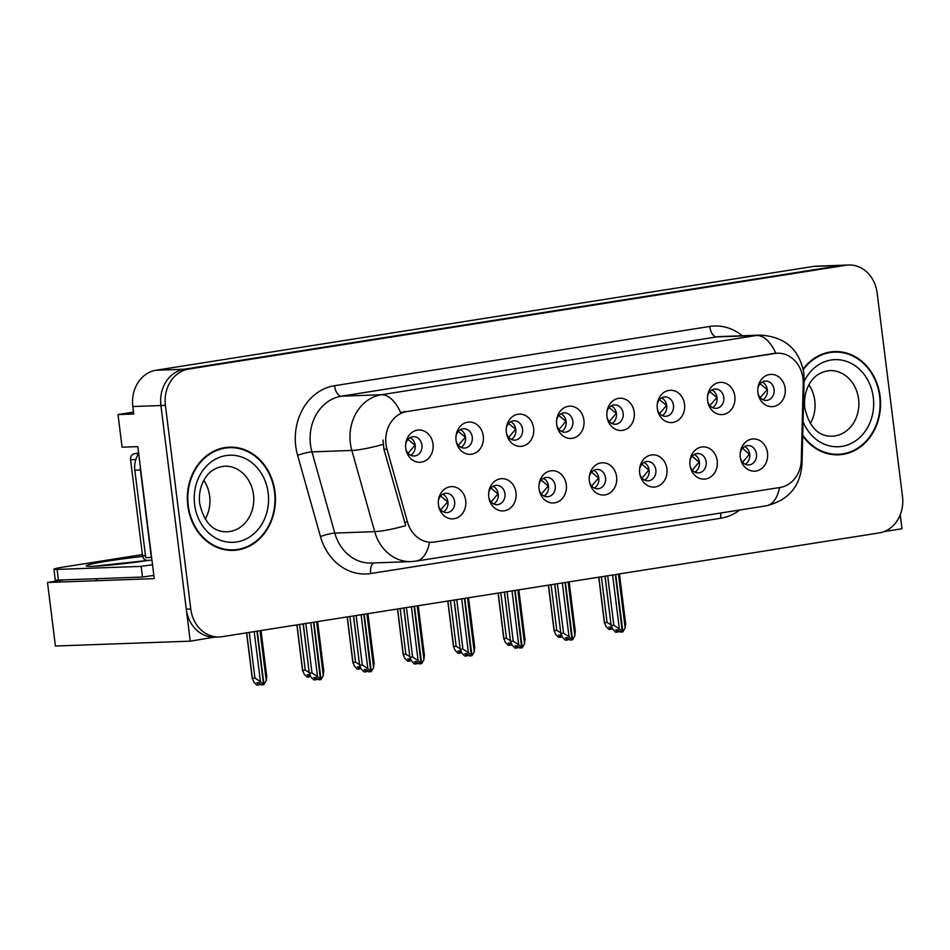 <?xml version="1.0" encoding="UTF-8"?>
<svg xmlns="http://www.w3.org/2000/svg" width="950" height="950" viewBox="0 0 950 950"><rect width="100%" height="100%" fill="white"/><g stroke="black" fill="none" stroke-linecap="round" stroke-linejoin="round"><path stroke-width="1.43" d="M405.887 449.172A9.69 8.253 87.9 0 0 414.105 456.024A9.69 8.253 87.9 0 0 421.931 445.051A9.69 8.253 87.9 0 0 413.416 436.668A9.69 8.253 87.9 0 0 405.709 444.101M410.067 437.629A9.69 8.253 -92.1 0 1 415.186 445.301A9.69 8.253 -92.1 0 1 410.709 455.299M405.757 448.293A16.138 13.763 87.9 0 0 406.03 449.908A16.138 13.763 87.9 0 0 422.061 462.009A16.138 13.763 87.9 0 0 432.998 443.994A16.138 13.763 87.9 0 0 419.496 430.006A16.138 13.763 87.9 0 0 405.793 443.353A16.138 13.763 87.9 0 0 405.757 448.293M539.196 489.867A9.69 8.253 87.9 0 0 547.414 496.731A9.69 8.253 87.9 0 0 555.239 485.759A9.69 8.253 87.9 0 0 546.725 477.375A9.69 8.253 87.9 0 0 539.018 484.797M543.376 478.337A9.69 8.253 -92.1 0 1 548.494 485.996A9.69 8.253 -92.1 0 1 544.018 496.007M539.066 489.001A16.138 13.763 87.9 0 0 539.339 490.616A16.138 13.763 87.9 0 0 555.37 502.704A16.138 13.763 87.9 0 0 566.307 484.69A16.138 13.763 87.9 0 0 552.805 470.713A16.138 13.763 87.9 0 0 539.101 484.049A16.138 13.763 87.9 0 0 539.066 489.001M488.894 497.812A9.69 8.253 87.9 0 0 497.111 504.676A9.69 8.253 87.9 0 0 504.937 493.703A9.69 8.253 87.9 0 0 496.411 485.319A9.69 8.253 87.9 0 0 488.704 492.741M493.074 486.281A9.69 8.253 -92.1 0 1 498.192 493.941A9.69 8.253 -92.1 0 1 493.715 503.951M488.763 496.945A16.138 13.763 87.9 0 0 489.036 498.56A16.138 13.763 87.9 0 0 505.067 510.649A16.138 13.763 87.9 0 0 516.004 492.634A16.138 13.763 87.9 0 0 502.503 478.657A16.138 13.763 87.9 0 0 488.799 491.993A16.138 13.763 87.9 0 0 488.763 496.945M690.116 466.034A9.69 8.253 87.9 0 0 698.333 472.886A9.69 8.253 87.9 0 0 706.159 461.926A9.69 8.253 87.9 0 0 697.633 453.53A9.69 8.253 87.9 0 0 689.926 460.964M694.296 454.504A9.69 8.253 -92.1 0 1 699.414 462.163A9.69 8.253 -92.1 0 1 694.937 472.162M689.985 465.156A16.138 13.763 87.9 0 0 690.258 466.771A16.138 13.763 87.9 0 0 706.289 478.871A16.138 13.763 87.9 0 0 717.226 460.857A16.138 13.763 87.9 0 0 703.724 446.88A16.138 13.763 87.9 0 0 690.021 460.216A16.138 13.763 87.9 0 0 689.985 465.156M607.109 417.394A9.69 8.253 87.9 0 0 615.339 424.246A9.69 8.253 87.9 0 0 623.153 413.274A9.69 8.253 87.9 0 0 614.638 404.89A9.69 8.253 87.9 0 0 606.931 412.312M611.289 405.852A9.69 8.253 -92.1 0 1 616.419 413.523A9.69 8.253 -92.1 0 1 611.931 423.522M606.979 416.516A16.138 13.763 87.9 0 0 607.252 418.131A16.138 13.763 87.9 0 0 623.283 430.231A16.138 13.763 87.9 0 0 634.22 412.217A16.138 13.763 87.9 0 0 620.718 398.228A16.138 13.763 87.9 0 0 607.014 411.564A16.138 13.763 87.9 0 0 606.979 416.516M707.726 401.506A9.69 8.253 87.9 0 0 715.944 408.358A9.69 8.253 87.9 0 0 723.769 397.385A9.69 8.253 87.9 0 0 715.243 389.001A9.69 8.253 87.9 0 0 707.536 396.423M711.906 389.963A9.69 8.253 -92.1 0 1 717.024 397.622A9.69 8.253 -92.1 0 1 712.547 407.633M707.596 400.627A16.138 13.763 87.9 0 0 707.869 402.242A16.138 13.763 87.9 0 0 723.9 414.343A16.138 13.763 87.9 0 0 734.837 396.328A16.138 13.763 87.9 0 0 721.335 382.339A16.138 13.763 87.9 0 0 707.631 395.675A16.138 13.763 87.9 0 0 707.596 400.627M438.591 505.756A9.69 8.253 87.9 0 0 446.809 512.62A9.69 8.253 87.9 0 0 454.634 501.647A9.69 8.253 87.9 0 0 446.108 493.264A9.69 8.253 87.9 0 0 438.401 500.686M442.771 494.226A9.69 8.253 -92.1 0 1 447.889 501.885A9.69 8.253 -92.1 0 1 443.401 511.896M438.461 504.889A16.138 13.763 87.9 0 0 438.734 506.504A16.138 13.763 87.9 0 0 454.753 518.605A16.138 13.763 87.9 0 0 465.702 500.579A16.138 13.763 87.9 0 0 452.2 486.602A16.138 13.763 87.9 0 0 438.496 499.938A16.138 13.763 87.9 0 0 438.461 504.889M556.807 425.339A9.69 8.253 87.9 0 0 565.024 432.191A9.69 8.253 87.9 0 0 572.85 421.218A9.69 8.253 87.9 0 0 564.324 412.834A9.69 8.253 87.9 0 0 556.629 420.256M560.987 413.796A9.69 8.253 -92.1 0 1 566.105 421.468A9.69 8.253 -92.1 0 1 561.628 431.466M556.676 424.46A16.138 13.763 87.9 0 0 556.949 426.075A16.138 13.763 87.9 0 0 572.981 438.176A16.138 13.763 87.9 0 0 583.918 420.161A16.138 13.763 87.9 0 0 570.416 406.173A16.138 13.763 87.9 0 0 556.712 419.52A16.138 13.763 87.9 0 0 556.676 424.46M456.19 441.228A9.69 8.253 87.9 0 0 464.419 448.079A9.69 8.253 87.9 0 0 472.245 437.107A9.69 8.253 87.9 0 0 463.719 428.723A9.69 8.253 87.9 0 0 456.012 436.157M460.382 429.685A9.69 8.253 -92.1 0 1 465.5 437.356A9.69 8.253 -92.1 0 1 461.011 447.355M456.059 440.349A16.138 13.763 87.9 0 0 456.332 441.964A16.138 13.763 87.9 0 0 472.364 454.064A16.138 13.763 87.9 0 0 483.301 436.05A16.138 13.763 87.9 0 0 469.799 422.061A16.138 13.763 87.9 0 0 456.107 435.409A16.138 13.763 87.9 0 0 456.059 440.349M506.504 433.283A9.69 8.253 87.9 0 0 514.722 440.135A9.69 8.253 87.9 0 0 522.548 429.162A9.69 8.253 87.9 0 0 514.021 420.779A9.69 8.253 87.9 0 0 506.314 428.213M510.684 421.741A9.69 8.253 -92.1 0 1 515.803 429.412A9.69 8.253 -92.1 0 1 511.326 439.411M506.374 432.404A16.138 13.763 87.9 0 0 506.647 434.019A16.138 13.763 87.9 0 0 522.678 446.12A16.138 13.763 87.9 0 0 533.615 428.106A16.138 13.763 87.9 0 0 520.113 414.117A16.138 13.763 87.9 0 0 506.409 427.464A16.138 13.763 87.9 0 0 506.374 432.404M639.813 473.979A9.69 8.253 87.9 0 0 648.031 480.831A9.69 8.253 87.9 0 0 655.856 469.87A9.69 8.253 87.9 0 0 647.33 461.474A9.69 8.253 87.9 0 0 639.623 468.908M643.993 462.448A9.69 8.253 -92.1 0 1 649.111 470.108A9.69 8.253 -92.1 0 1 644.623 480.118M639.682 473.1A16.138 13.763 87.9 0 0 639.956 474.715A16.138 13.763 87.9 0 0 655.987 486.816A16.138 13.763 87.9 0 0 666.924 468.801A16.138 13.763 87.9 0 0 653.422 454.824A16.138 13.763 87.9 0 0 639.718 468.16A16.138 13.763 87.9 0 0 639.682 473.1M589.499 481.923A9.69 8.253 87.9 0 0 597.728 488.775A9.69 8.253 87.9 0 0 605.542 477.814A9.69 8.253 87.9 0 0 597.028 469.419A9.69 8.253 87.9 0 0 589.321 476.853M593.691 470.392A9.69 8.253 -92.1 0 1 598.809 478.052A9.69 8.253 -92.1 0 1 594.32 488.062M589.368 481.056A16.138 13.763 87.9 0 0 589.641 482.659A16.138 13.763 87.9 0 0 605.673 494.76A16.138 13.763 87.9 0 0 616.609 476.746A16.138 13.763 87.9 0 0 603.107 462.769A16.138 13.763 87.9 0 0 589.404 476.104A16.138 13.763 87.9 0 0 589.368 481.056M758.029 393.549A9.69 8.253 87.9 0 0 766.246 400.413A9.69 8.253 87.9 0 0 774.072 389.441A9.69 8.253 87.9 0 0 765.557 381.057A9.69 8.253 87.9 0 0 757.851 388.479M762.209 382.019A9.69 8.253 -92.1 0 1 767.327 389.678A9.69 8.253 -92.1 0 1 762.85 399.689M757.898 392.683A16.138 13.763 87.9 0 0 758.171 394.298A16.138 13.763 87.9 0 0 774.203 406.386A16.138 13.763 87.9 0 0 785.139 388.372A16.138 13.763 87.9 0 0 771.637 374.395A16.138 13.763 87.9 0 0 757.934 387.731A16.138 13.763 87.9 0 0 757.898 392.683M657.412 409.45A9.69 8.253 87.9 0 0 665.641 416.302A9.69 8.253 87.9 0 0 673.467 405.329A9.69 8.253 87.9 0 0 664.941 396.946A9.69 8.253 87.9 0 0 657.234 404.367M661.604 397.907A9.69 8.253 -92.1 0 1 666.722 405.579A9.69 8.253 -92.1 0 1 662.233 415.577M657.293 408.571A16.138 13.763 87.9 0 0 657.566 410.186A16.138 13.763 87.9 0 0 673.586 422.287A16.138 13.763 87.9 0 0 684.534 404.272A16.138 13.763 87.9 0 0 671.033 390.284A16.138 13.763 87.9 0 0 657.329 403.619A16.138 13.763 87.9 0 0 657.293 408.571M740.418 458.09A9.69 8.253 87.9 0 0 748.636 464.942A9.69 8.253 87.9 0 0 756.461 453.981A9.69 8.253 87.9 0 0 747.947 445.586A9.69 8.253 87.9 0 0 740.24 453.019M744.598 446.559A9.69 8.253 -92.1 0 1 749.716 454.219A9.69 8.253 -92.1 0 1 745.239 464.218M740.288 457.211A16.138 13.763 87.9 0 0 740.561 458.826A16.138 13.763 87.9 0 0 756.592 470.927A16.138 13.763 87.9 0 0 767.529 452.912A16.138 13.763 87.9 0 0 754.027 438.924A16.138 13.763 87.9 0 0 740.323 452.271A16.138 13.763 87.9 0 0 740.288 457.211M385.997 444.244A29.058 24.771 87.9 0 0 386.994 449.184L407.491 522.049A29.058 24.771 87.9 0 0 432.06 542.272A29.058 24.771 87.9 0 0 434.601 542.023L780.128 487.457A29.058 24.771 87.9 0 0 801.313 459.848L803.225 383.444A29.058 24.771 87.9 0 0 777.409 353.222A29.058 24.771 87.9 0 0 774.867 353.471L406.933 411.576A29.058 24.771 87.9 0 0 385.997 444.244M884.153 531.572L901.989 528.758L900.244 514.781M190.261 641.167L55.421 646.024L47.5 582.481L154.256 578.633L137.809 446.631L122.087 447.189L118.014 414.568L133.748 413.998L132.822 406.529A32.276 27.526 87.9 0 1 156.073 370.239L813.319 266.439A32.276 27.526 87.9 0 1 816.145 266.166L844.229 265.157A32.276 27.526 87.9 0 0 841.415 265.43L184.169 369.229A32.276 27.526 87.9 0 0 160.918 405.519L190.261 641.167L214.486 637.141M118.014 414.568L133.511 412.122M47.5 582.481L63.923 579.88M187.803 505.649A51.656 44.044 87.9 0 0 233.249 550.383A51.656 44.044 87.9 0 0 274.978 491.886A51.656 44.044 87.9 0 0 229.532 447.153A51.656 44.044 87.9 0 0 187.803 505.649M231.004 550.394A51.656 44.044 87.9 0 0 235.446 549.706M802.714 435.848A51.656 44.044 87.9 0 0 838.375 454.812A51.656 44.044 87.9 0 0 880.104 396.316A51.656 44.044 87.9 0 0 834.658 351.583A51.656 44.044 87.9 0 0 803.166 369.004M836.131 454.824A51.656 44.044 87.9 0 0 840.572 454.124M429.471 542.367A37.667 19.57 -99 0 1 416.076 561.117L411.077 561.592A43.047 36.694 -92.1 0 1 374.68 531.644L351.832 450.442A43.047 36.694 -92.1 0 1 350.36 443.128A43.047 36.694 -92.1 0 1 381.366 394.737A37.667 19.57 81 0 1 400.639 412.573L774.654 353.317M775.829 353.281A37.667 19.57 -99 0 0 756.58 335.481L381.366 394.737L341.478 396.174A43.047 36.694 87.9 0 0 310.472 444.564A43.047 36.694 87.9 0 0 311.944 451.879L334.792 533.081L374.68 531.644A37.667 5.391 -15.7 0 0 405.721 525.659L383.931 449.291L383.028 440.028M848.73 264.991L844.229 265.157A32.276 27.526 87.9 0 0 841.415 265.43L184.169 369.229A32.276 27.526 87.9 0 0 160.918 405.519L186.283 609.176A32.276 27.526 87.9 0 0 214.688 637.129L219.177 636.975A32.276 27.526 87.9 0 0 222.003 636.702L879.249 532.891A32.276 27.526 87.9 0 0 902.5 496.601L877.135 292.944A32.276 27.526 87.9 0 0 848.73 264.991A32.276 27.526 87.9 0 0 845.904 265.264L188.67 369.075A32.276 27.526 87.9 0 0 165.407 405.365L190.772 609.009A32.276 27.526 87.9 0 0 219.177 636.975M836.891 352.106A51.656 44.044 87.9 0 0 832.414 351.726M231.776 447.676A51.656 44.044 87.9 0 0 227.287 447.296M742.603 462.211L749.431 454.219L742.484 448.305M612.631 574.999L619.329 628.829L622.309 631.976L620.065 632.047L617.939 629.803L615.695 629.886L617.809 632.13L619.091 631.026M615.719 574.513L622.867 631.881L625.148 627.903L625.468 623.461M618.438 574.085L625.148 627.903M607.679 575.783L613.842 625.29L611.254 625.385L612.596 629.066L615.564 632.213L617.809 632.13M622.309 631.976L615.351 574.572M604.984 576.211L611.194 626.062L605.126 576.187M613.842 625.29L619.329 628.829M611.693 627.523L608.926 627.071L611.052 629.316L608.807 629.387L605.827 626.24L604.497 622.559L598.844 577.184M601.386 576.781L607.074 622.464L611.04 624.803M598.702 577.208L604.426 623.236L604.497 622.559L607.074 622.464M611.052 629.316L612.192 628.449M767.327 389.654L760.095 383.776M767.042 389.702L760.214 397.67M692.289 470.155L699.129 462.175L692.182 456.249M562.329 582.944L569.026 636.773L572.007 639.92L569.751 639.991L567.637 637.759L565.381 637.83L567.506 640.074L568.777 638.97M565.416 582.457L572.553 639.825L574.845 635.847L575.154 631.406M568.136 582.029L574.845 635.847M557.365 583.727L563.54 633.234L560.951 633.329L562.281 637.011L565.262 640.158L567.506 640.074M572.007 639.92L565.048 582.516M554.681 584.155L560.892 634.006L554.824 584.131M563.54 633.234L569.026 636.773M641.986 478.099L648.814 470.119L641.879 464.194M512.014 590.9L518.724 644.717L521.692 647.864L519.448 647.947L517.322 645.703L515.078 645.774L517.204 648.019L518.474 646.914M515.102 590.401L522.251 647.769L524.531 643.791L524.851 639.35M517.833 589.974L524.531 643.791M507.062 591.672L513.226 641.179L510.649 641.274L511.979 644.955L514.959 648.102L517.204 648.019M521.692 647.864L514.746 590.461M504.367 592.099L510.577 641.951L504.521 592.076M513.226 641.179L518.724 644.717M591.684 486.044L598.512 478.064L591.565 472.138M461.712 598.844L468.421 652.662L471.39 655.809L469.146 655.892L467.02 653.648L464.776 653.719L466.901 655.963L468.172 654.859M464.799 598.357L471.948 655.714L474.228 651.748L474.549 647.294M467.519 597.918L474.228 651.748M456.76 599.616L462.923 649.123L460.346 649.218L461.676 652.899L464.645 656.046L466.901 655.963M471.39 655.809L464.431 598.405M454.064 600.044L460.275 649.895L454.219 600.02M462.923 649.123L468.421 652.662M561.391 635.479L558.624 635.016L560.749 637.26L558.493 637.331L555.524 634.196L554.194 630.503L548.542 585.129M551.083 584.725L556.771 630.42L560.726 632.748M548.388 585.153L554.123 631.192L554.194 630.503L556.771 630.42M560.749 637.26L561.889 636.393M717.024 397.599L709.781 391.721M716.739 397.646L709.899 405.614M511.076 643.423L508.321 642.96L510.435 645.204L508.191 645.288L505.222 642.141L503.892 638.447L498.239 593.073M500.781 592.669L506.469 638.364L510.423 640.692M498.085 593.097L503.821 639.136L503.892 638.447L506.469 638.364M510.435 645.204L511.587 644.337M666.71 405.543L659.478 399.665M666.425 405.591L659.597 413.559M460.774 651.367L458.019 650.904L460.133 653.149L457.888 653.232L454.907 650.085L453.577 646.404L447.925 601.018M450.466 600.614L456.166 646.309L460.121 648.636M447.782 601.041L453.518 647.081L453.577 646.404L456.166 646.309M460.133 653.149L461.272 652.282M616.408 413.488L609.176 407.609M616.123 413.535L609.294 421.503M410.471 659.312L407.704 658.849L409.83 661.093L407.586 661.176L404.605 658.029L403.275 654.348L397.622 608.962M400.164 608.558L405.852 654.253L409.806 656.581M397.48 608.986L403.204 655.025L403.275 654.348L405.852 654.253M409.83 661.093L410.97 660.226M566.105 421.432L558.873 415.554M565.82 421.479L558.98 429.447M153.864 575.462A21.518 1.152 -7.1 0 0 142.488 577.054L58.437 580.082A21.518 1.152 172.9 0 1 55.243 579.868L53.913 569.204A21.518 1.152 172.9 0 1 64.03 566.96L134.864 555.774A21.518 1.152 172.9 0 1 142.393 554.681M142.488 577.054L141.158 566.39L57.107 569.418A21.518 1.152 172.9 0 1 53.913 569.204M141.158 566.39A21.518 1.152 172.9 0 1 152.534 564.799M151.608 557.389A21.518 18.347 87.9 0 0 151.335 557.448L140.446 470.024A21.518 18.347 -92.1 0 1 140.268 466.296M138.688 453.673A21.518 18.347 87.9 0 0 134.829 470.226L145.718 557.65L151.335 557.448M188.266 505.578A51.11 43.581 -92.1 0 1 229.556 447.688A51.11 43.581 -92.1 0 1 274.526 491.957A51.11 43.581 -92.1 0 1 233.237 549.848A51.11 43.581 -92.1 0 1 188.266 505.578M222.846 447.996A51.11 43.581 -92.1 0 1 225.055 447.854L229.556 447.688M203.822 480.379A32.822 27.977 -92.1 0 1 209.641 496.173A32.822 27.977 -92.1 0 1 205.224 519.092M233.237 549.848L228.736 550.014A51.11 43.581 -92.1 0 1 226.516 550.026M147.725 560.322A5.379 4.584 -92.1 0 1 147.262 560.357A5.379 4.584 -92.1 0 1 142.524 555.702L130.566 459.741A5.379 4.584 -92.1 0 1 134.449 453.696L138.617 453.031M803.296 369.657A51.11 43.581 -92.1 0 1 834.67 352.117A51.11 43.581 -92.1 0 1 879.653 396.387A51.11 43.581 -92.1 0 1 838.351 454.278A51.11 43.581 -92.1 0 1 802.726 435.029M827.961 352.426A51.11 43.581 -92.1 0 1 830.181 352.284L834.67 352.117M808.949 384.809A32.822 27.977 -92.1 0 1 814.768 400.603A32.822 27.977 -92.1 0 1 810.338 423.522M838.351 454.278L833.863 454.433A51.11 43.581 -92.1 0 1 831.642 454.456M541.381 493.988L548.209 486.008L541.263 480.082M411.409 606.789L418.107 660.606L421.088 663.753L418.843 663.836L416.718 661.592L414.473 661.675L416.587 663.908L417.858 662.803M414.497 606.302L421.634 663.658L423.926 659.692L424.246 655.239M417.216 605.862L423.926 659.692M406.457 607.572L412.621 657.068L410.032 657.163L411.374 660.844L414.343 663.991L416.587 663.908M421.088 663.753L414.129 606.349M403.762 607.988L409.973 657.839L403.904 607.964M412.621 657.068L418.107 660.606M491.067 501.933L497.907 493.952L490.96 488.027M361.107 614.733L367.804 668.551L370.785 671.697L368.529 671.781L366.415 669.536L364.159 669.619L366.284 671.864L367.555 670.748M364.194 614.246L371.331 671.614L373.611 667.636L373.932 663.183M366.914 613.807L373.611 667.636M356.143 615.517L362.318 665.012L359.729 665.107L361.059 668.788L364.04 671.935L366.284 671.864M370.785 671.697L363.826 614.294M359.67 665.784L353.602 615.909M362.318 665.012L367.804 668.551M440.764 509.877L447.593 501.897L440.646 495.971M310.793 622.678L317.502 676.495L320.471 679.642L318.226 679.725L316.101 677.481L313.856 677.564L315.982 679.808L317.253 678.692M313.88 622.191L321.029 679.559L323.309 675.581L323.629 671.127M316.611 621.763L323.309 675.581M305.841 623.461L312.004 672.968L309.427 673.051L310.757 676.744L313.738 679.879L315.982 679.808M320.471 679.642L313.524 622.25M303.145 623.889L309.356 673.74L303.299 623.865M312.004 672.968L317.502 676.495M360.157 667.256L357.402 666.793L359.527 669.038L357.271 669.121L354.303 665.974L352.973 662.293L347.32 616.906M349.861 616.502L355.549 662.197L359.504 664.525M347.166 616.93L352.901 662.969L352.973 662.293L355.549 662.197M359.527 669.038L360.668 668.171M515.803 429.376L508.559 423.498M515.518 429.424L508.678 437.392M309.854 675.201L307.099 674.738L309.213 676.982L306.969 677.065L304 673.918L302.658 670.237L297.006 624.851M299.559 624.447L305.247 670.142L309.201 672.469M296.863 624.874L302.599 670.914L302.658 670.237L305.247 670.142M309.213 676.982L310.353 676.115M465.488 437.321L458.256 431.442M465.203 437.38L458.375 445.336M254.208 631.607L260.431 681.613L263.601 684.736L256.928 631.18M263.411 684.76L261.155 684.843L259.041 682.599L256.785 682.682L258.911 684.926L256.666 685.009L253.686 681.863L252.356 678.181L246.703 632.795M263.589 684.689L266.249 680.699L266.558 676.246M257.296 631.121L263.957 684.677M249.244 632.391L254.944 678.086L260.431 681.613M246.561 632.819L252.296 678.858L252.356 678.181L254.944 678.086M258.911 684.926L260.181 683.81M266.249 680.699L260.015 630.693M415.186 445.265L407.954 439.387M414.901 445.324L408.072 453.281M386.994 449.184L383.931 449.291M132.822 406.529L165.407 405.365M156.073 370.239L188.67 369.075M813.319 266.439L845.904 265.264M774.867 353.471L772.065 353.566M406.933 411.576L404.13 411.683M407.491 522.049L404.439 522.156M709.733 326.456A10.759 5.593 -99 0 0 716.68 336.918L341.478 396.174A10.759 5.593 -99 0 1 334.531 385.712L709.733 326.456A53.806 45.873 -92.1 0 1 742.33 335.766M720.444 336.549A43.047 36.694 87.9 0 0 716.68 336.918L756.58 335.481A43.047 36.694 -92.1 0 1 760.332 335.113L720.444 336.549M383.088 444.41A37.667 5.391 -15.7 0 1 351.832 450.442L311.944 451.879A10.759 1.544 164.3 0 0 297.611 455.347A53.806 45.873 -92.1 0 1 334.531 385.712M779.606 487.54A37.667 19.57 81 0 1 766.294 505.804L416.076 561.117M800.933 464.075A37.667 1.401 1.4 0 1 801.99 464.431C800.161 486.626 788.262 500.412 766.294 505.804M803.035 378.919A37.667 1.401 1.4 0 1 804.127 379.287L801.99 464.431M739.706 509.996A53.806 45.873 -92.1 0 1 720.884 518.225L370.666 573.539A53.806 45.873 -92.1 0 1 320.459 536.548L297.611 455.347M190.772 609.009L186.283 609.176M320.459 536.548A10.759 1.544 164.3 0 1 334.792 533.081A43.047 36.694 87.9 0 0 371.189 563.029L411.077 561.592M373.825 562.934A10.759 5.593 -99 0 0 370.666 573.539M720.955 512.964A10.759 5.593 -99 0 0 720.884 518.225M149.518 560.286A45.837 2.458 172.9 0 1 91.402 566.354A45.837 2.458 172.9 0 1 107.873 561.058A45.837 2.458 172.9 0 1 142.654 556.439M134.829 470.226L140.446 470.024M58.437 580.082L57.107 569.418M253.472 494.594A32.822 27.977 87.9 0 0 224.592 466.177C215.246 467.269 208.406 471.865 204.06 479.964C200.189 486.946 198.728 494.784 199.678 503.452C204.096 522.619 213.192 532.059 226.955 531.774A32.822 27.977 87.9 0 0 253.472 494.594M194.619 504.581A43.581 37.157 -92.1 0 1 226.017 455.584A43.581 37.157 -92.1 0 1 268.173 492.955A43.581 37.157 -92.1 0 1 236.776 541.951A43.581 37.157 -92.1 0 1 194.619 504.581M134.449 453.696L138.676 453.542M130.566 459.741L135.814 459.551M142.524 555.702L145.469 555.596M858.586 399.024A32.822 27.977 87.9 0 0 829.718 370.595C820.373 371.699 813.521 376.295 809.174 384.394C805.315 391.376 803.854 399.202 804.793 407.883C809.21 427.049 818.306 436.489 832.081 436.192A32.822 27.977 87.9 0 0 858.586 399.024M804.068 381.508A43.581 37.157 -92.1 0 1 843.244 360.442A43.581 37.157 -92.1 0 1 873.288 397.385A43.581 37.157 -92.1 0 1 847.436 444.992A43.581 37.157 -92.1 0 1 803.059 421.729M777.409 353.222L774.594 353.329M432.06 542.272L429.281 542.367M804.127 379.287L803.807 372.756C799.176 349.149 784.688 336.609 760.332 335.113M619.447 573.931L625.717 624.257M569.145 581.875L575.403 632.201M518.831 589.819L525.101 640.146M468.528 597.764L474.798 648.09M95.57 578.74L97.518 580.676M149.186 560.298L93.278 566.295M147.262 560.357L151.964 560.191M418.226 605.708L424.496 656.034M367.923 613.653L374.181 663.979M353.459 615.932L359.658 665.784M317.609 621.597L323.879 671.923M261.024 630.539L266.808 677.053"/></g></svg>
